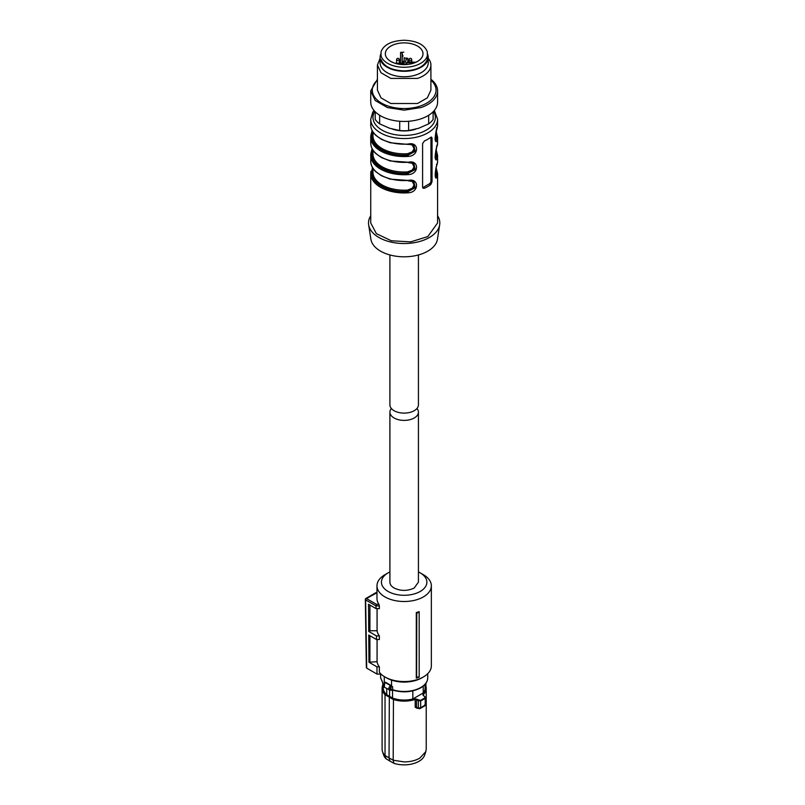 <?xml version="1.0" encoding="UTF-8"?>
<svg xmlns="http://www.w3.org/2000/svg" width="805" height="805" viewBox="0 0 805 805"><rect width="100%" height="100%" fill="white"/><g stroke="black" fill="none" stroke-linecap="round" stroke-linejoin="round"><path stroke-width="1.21" d="M391.542 680.104L391.542 685.79L385.655 682.308L384.267 682.238L384.267 676.552M391.542 685.79L392.588 686.796A1.338 0.775 0 0 0 391.18 686.836L390.989 686.967C389.731 688.627 389.731 689.573 390.989 689.794L390.827 690.137M390.204 690.227L390.989 689.794L390.204 690.227A2.677 1.54 -60 0 1 389.318 690.157A2.677 1.54 -60 0 1 388.765 688.939A2.677 1.54 -60 0 1 390.204 685.981L390.687 685.679L391.18 686.836M384.669 683.214A0.896 0.674 35.8 0 1 385.494 682.68L384.71 683.536A2.677 1.54 -60 0 0 383.723 686.021A2.677 1.54 -60 0 0 384.277 687.249L390.606 690.288L392.749 690.106L392.588 686.796M389.59 690.288L389.59 696.355L386.742 694.675L386.742 688.667M412.824 690.871L412.824 698.982A20.94 12.095 0 0 1 404.16 700.058A20.94 12.095 180 0 1 392.538 698.026L389.59 696.355M392.538 698.026L392.538 690.056M390.204 685.981L390.989 686.967L390.989 689.794M424.819 696.647L423.118 695.419L424.819 696.647L424.889 697.734A26.334 15.204 180 0 1 422.786 699.102A26.334 15.204 180 0 1 420.401 700.32L414.998 698.841A21.655 12.498 180 0 1 404.16 700.521A21.655 12.498 180 0 1 393.444 698.881L385.353 694.212L385.031 694.715A22.057 12.739 180 0 1 382.103 688.386L383.22 684.31L383.22 687.973A20.94 12.095 0 0 0 386.742 694.675M412.824 698.982L423.239 692.964A20.94 12.095 0 0 0 425.11 687.973L425.11 684.31L426.227 688.386A22.057 12.739 180 0 1 423.259 694.755L423.118 695.419M423.239 686.112L423.239 692.964M389.328 696.536L389.036 757.908L393.192 760.222L393.444 698.881M414.998 698.841L416.517 699.575L416.849 699.042M418.67 700.199L418.338 700.732L416.517 699.575L416.517 707.273A1.117 0.644 0 0 0 415.199 707.182L417.04 708.299L417.664 707.897L416.517 707.273L417.664 707.897M420.401 700.32L420.653 700.863L418.338 700.732L418.338 708.179L420.653 707.696L425.211 705.059L425.11 704.264L424.446 705.673L425.211 705.059L425.211 698.237A26.736 15.436 180 0 1 423.068 699.636A26.736 15.436 180 0 1 420.653 700.863L420.653 707.696L419.214 708.682L416.517 707.273M425.11 696.828L425.211 698.237L425.11 696.828M423.41 695.601L423.259 694.755L423.41 695.601M383.22 684.391A22.057 12.739 180 0 0 382.103 688.386L382.103 749.173A22.057 12.739 0 0 0 382.506 751.588A22.057 12.739 0 0 0 385.031 755.513L385.031 694.715L393.192 699.434A22.057 12.739 180 0 0 404.16 701.115A22.057 12.739 180 0 0 415.199 699.404L415.199 707.182M385.031 755.513L389.036 757.908L389.882 761.057L385.987 758.733L385.031 755.513M389.882 761.057L393.917 763.311L393.192 760.222L404.16 761.912C410.218 761.862 415.42 760.614 419.757 758.179L425.825 751.588L426.227 749.173L426.227 688.386A22.057 12.739 180 0 0 425.11 684.391M382.506 751.588L383.673 755.1A20.86 12.045 0 0 0 385.987 758.733M393.917 763.311A20.86 12.045 0 0 0 418.922 761.329A20.86 12.045 0 0 0 424.648 755.1L425.825 751.588M419.214 708.682L416.889 707.847M419.174 611.629L419.174 612.323A28.205 16.281 180 0 1 416.789 613.098L416.286 612.585A27.179 15.698 180 0 0 419.174 611.629M419.174 676.633L419.174 677.116A27.179 15.698 0 0 1 416.286 678.082L416.618 677.478A27.853 16.08 -0 0 0 419.174 676.633L419.174 612.323M377.072 639.542L377.072 661.68A27.179 15.698 0 0 0 379.366 666.832L379.366 672.286A27.179 15.698 0 0 0 384.941 676.955A27.179 15.698 0 0 0 423.39 676.955A27.179 15.698 0 0 0 431.349 665.856L431.349 585.809A27.179 15.698 0 0 0 423.39 574.71L420.24 572.898M418.429 571.952A22.731 13.122 180 0 1 420.23 572.888L420.23 572.888A22.731 13.122 180 0 1 420.23 591.444A22.731 13.122 180 0 1 388.091 591.444A22.731 13.122 180 0 1 388.091 572.888L384.941 574.71A27.179 15.698 0 0 0 376.982 585.809A27.179 15.698 0 0 0 384.941 596.908A27.179 15.698 0 0 0 414.565 600.309A27.179 15.698 0 0 0 431.349 585.809M416.286 678.082L416.286 612.585M416.618 677.478L416.789 613.098M376.982 585.809L376.982 598.538A27.179 15.698 0 0 0 378.893 604.334L379.366 605.883L376.005 605.883L376.468 604.334L378.893 604.334M376.005 605.883L376.046 608.61L379.366 608.61L379.366 605.883M377.072 661.68L368.962 662.233L368.76 635.065L376.509 639.542L379.366 639.542L379.366 635.9A27.179 15.698 0 0 1 377.072 630.758L377.072 608.61M386.521 677.86L386.521 677.86A24.955 14.41 0 0 0 386.521 677.86L384.941 676.955L386.521 677.86A24.955 14.41 0 0 0 421.81 677.86L423.39 676.955M376.468 604.334L366.436 598.538L376.982 592.752M376.046 608.61L368.519 604.273L368.73 631.442L376.458 635.9L379.366 635.9M377.072 630.758L369.918 630.758L368.73 631.442M369.918 605.068L369.918 630.758M376.509 639.542L376.458 635.9M369.918 661.68L369.918 635.729M379.366 666.832L376.921 666.832L368.962 662.233M376.136 592.561L365.883 598.487A1.117 0.644 -120 0 1 366.436 598.538A1.117 0.644 120 0 0 365.651 599.916L366.688 668.13L377.032 674.107L376.921 666.832M377.032 674.107L381.037 674.107M388.091 572.888A22.731 13.122 180 0 1 389.902 571.952M366.688 668.13L366.688 667.214M365.651 599.916L365.651 599L365.651 599.916L376.005 605.893M416.96 408.507A14.259 8.231 180 0 1 418.429 412.15A14.259 8.231 180 0 1 414.243 417.976A14.259 8.231 180 0 1 398.706 419.757A14.259 8.231 180 0 1 389.902 412.15L389.902 582.166A14.259 8.231 180 0 0 394.078 587.992C400.799 591.182 407.521 591.182 414.243 587.992L418.419 582.166M389.902 412.15A14.259 8.231 180 0 1 391.371 408.507M389.902 254.954L389.902 404.875A14.259 8.231 0 0 0 398.706 412.482A14.259 8.231 0 0 0 414.243 410.691A14.259 8.231 0 0 0 418.429 404.875L418.429 254.954M375.2 111.774L375.2 119.422A31.194 18.012 -0 0 0 379.658 123.879L389.68 128.277L399.713 130.561L399.713 121.273M379.658 115.266L379.658 123.879M399.713 130.561A31.194 18.012 -0 0 0 408.618 130.561L418.65 128.277L428.673 123.879A31.194 18.012 -0 0 0 433.13 119.422L433.13 111.774M408.618 130.561L408.618 121.273M377.424 79.293L370.743 90.864L370.743 102.144A33.418 19.3 -0 0 0 420.874 118.858A33.418 19.3 -0 0 0 437.588 102.144L437.588 90.864A33.418 19.3 -0 0 0 430.906 79.293M428.673 123.879L428.673 115.266M370.743 90.864L375.221 100.514L387.457 107.578L404.16 110.164L420.874 107.578A33.418 19.3 -0 0 0 437.588 90.864M430.906 80.118A31.878 18.404 180 0 1 420.099 106.079A31.878 18.404 180 0 1 381.037 102.809A31.878 18.404 180 0 1 377.424 80.118M380.101 58.302L377.424 65.034L377.424 90.14L381.007 97.858L390.797 103.503L417.533 103.513L427.324 97.858L430.906 90.14L430.906 65.034A26.736 15.436 -0 0 0 428.23 58.302M377.424 65.034L381.007 72.752L390.797 78.407L417.533 78.407A26.736 15.436 -0 0 0 430.906 65.034M428.23 57.397L428.23 62.85A24.059 13.896 180 0 1 416.195 74.885A24.059 13.896 180 0 1 380.101 62.85L380.101 57.397A24.059 13.896 -0 0 0 416.195 69.421A24.059 13.896 -0 0 0 428.23 57.397A24.059 13.896 -0 0 0 427.334 53.643M380.996 53.643A24.059 13.896 -0 0 0 380.101 57.397M404.16 70.9C416.698 70.367 424.396 66.563 427.274 59.5L427.334 53.754L427.274 59.5A23.395 13.504 180 0 1 404.16 70.9A23.395 13.504 180 0 1 381.057 59.5C383.935 66.563 391.633 70.367 404.16 70.9M427.274 55.867A23.395 13.504 180 0 1 404.16 67.268A23.395 13.504 180 0 1 381.057 55.867L381.057 51.651C383.935 44.587 391.633 40.783 404.16 40.25C416.698 40.783 424.396 44.587 427.274 51.651L427.334 53.754M422.997 53.754A18.837 10.878 -0 0 0 404.16 42.886A18.837 10.878 -0 0 0 385.323 53.754L385.323 53.754A18.837 10.878 -0 0 0 385.333 53.824A18.837 10.878 -0 0 0 404.16 64.631A18.837 10.878 -0 0 0 422.997 53.824A18.837 10.878 -0 0 0 422.997 53.754L422.997 53.754A18.837 10.878 -0 0 0 404.16 42.886A18.837 10.878 -0 0 0 385.323 53.754A18.837 10.878 -0 0 0 404.16 64.631A18.837 10.878 -0 0 0 422.997 53.754M405.499 61.673L406.213 59.037L407.813 58.282L407.853 61.894M407.813 58.282A18.676 10.777 -0 0 0 404.16 58.071L404.16 64.631L404.16 58.071M404.009 64.631L404.16 57.749M403.808 52.224A18.736 10.817 -0 0 0 400.588 52.416L402.178 53.17L402.057 64.561L402.178 53.17M400.457 63.243L400.588 52.416M406.213 63.122L406.213 64.551L405.499 61.653M403.808 61.522L402.178 61.059L402.178 57.316A4.971 2.868 -0 0 0 402.892 55.847A4.971 2.868 -0 0 0 402.178 54.348M415.893 62.267L407.592 61.894L406.787 62.83L414.545 62.83M406.767 64.531L406.787 62.83M406.465 64.551L404.523 64.551M398.797 64.179L400.739 64.179L401.544 63.243L394.943 63.243M402.178 57.316L402.098 64.571M406.213 60.184L406.213 59.037M370.743 215.78A35.651 20.578 0 0 0 368.65 224.766A35.651 20.578 0 0 0 391.995 242.295A35.651 20.578 0 0 0 429.377 237.505A35.651 20.578 0 0 0 439.671 224.766A35.651 20.578 0 0 0 437.588 215.78M368.65 224.766L370.874 239.206A33.418 19.3 0 0 0 392.749 255.638A33.418 19.3 0 0 0 427.797 251.15A33.418 19.3 0 0 0 437.457 239.206L439.671 224.766M413.388 181.467L414.243 187.384L407.692 191.328C388.091 192.979 369.415 182.202 372.272 170.881L370.984 171.314A33.418 19.3 0 0 0 370.743 173.649L370.743 222.945L376.378 233.671L391.371 240.776L410.681 241.872L427.797 236.59L437.588 222.945L437.588 173.649L436.219 168.044M422.655 187.645A2.224 1.288 120 0 0 423.068 187.474L424.436 188.259A33.418 19.3 0 0 0 427.797 186.559A33.418 19.3 0 0 0 430.735 184.617L432.044 181.739L432.044 138.078L430.735 137.323L431.671 137.102M424.436 188.259L423.148 188.269L422.595 187.193L422.595 143.531L424.436 140.956A33.418 19.3 0 0 0 427.797 139.255A33.418 19.3 0 0 0 430.735 137.323M408.205 180.431L390.123 179.143L381.439 175.732L375.875 171.797C372.494 168.597 370.783 165.095 370.743 161.272A33.418 19.3 0 0 0 408.205 180.431C419.335 177.754 419.294 192.425 408.205 192.798L407.602 190.091L412.321 188.189L414.082 185.039L412.331 181.497L410.53 180.803M371.045 152.88L372.121 148.714M408.205 162.238L390.123 160.95L381.439 157.539L375.875 153.604C372.494 150.404 370.783 146.902 370.743 143.079A33.418 19.3 0 0 0 408.205 162.238C419.335 159.561 419.294 174.232 408.205 174.605L407.602 171.898L412.321 169.996L414.082 166.846L412.331 163.304L410.53 162.61M371.045 134.687L372.121 130.521L370.743 137.263A33.418 19.3 0 0 0 408.205 156.412C419.294 156.039 419.335 141.368 408.205 144.045L413.851 145.323L415.239 151.3L408.095 155.174L408.205 156.412M435.978 132.614A32.532 18.777 180 0 1 436.461 138.802L437.336 139.587C434.69 147.164 434.7 132.473 437.336 127.22A33.418 19.3 0 0 0 437.588 124.886L437.588 119.251L434.338 110.446M435.978 150.807A32.532 18.777 180 0 1 436.461 156.995L437.336 157.78C434.69 165.357 434.7 150.666 437.336 145.413A33.418 19.3 0 0 0 437.588 143.079L437.588 137.263A33.418 19.3 0 0 1 437.336 139.587M435.123 174.403L435.173 174.172A0.896 0.725 -169.1 0 0 436.058 174.957L436.461 175.188A0.896 0.725 -168.1 0 1 437.336 175.973C434.69 183.55 434.7 168.859 437.336 163.606A33.418 19.3 0 0 0 437.588 161.272L437.588 155.456A33.418 19.3 0 0 1 437.336 157.78M423.068 187.474L429.377 183.832A2.224 1.288 120 0 0 430.947 181.105L430.947 137.444A2.224 1.288 120 0 0 430.937 137.192M413.82 181.689C413.196 181.075 411.315 180.773 408.155 180.803L413.851 181.709L415.239 187.686L408.095 191.56A32.532 18.777 0 0 1 371.87 170.65L372.433 167.49M413.388 163.274L414.243 169.191L407.692 173.135C388.091 174.786 369.415 164.009 372.272 152.688L370.984 153.121A33.418 19.3 0 0 0 370.743 155.456A33.418 19.3 0 0 0 408.205 174.605M372.111 148.684L370.984 153.121M413.82 163.495C413.196 162.882 411.315 162.58 408.155 162.61L413.851 163.516L415.239 169.493L408.095 173.367A32.532 18.777 0 0 1 371.87 152.457L372.433 149.297M413.388 145.081L414.243 150.998L407.692 154.942C388.091 156.593 369.415 145.816 372.272 134.495L370.984 134.928A33.418 19.3 0 0 0 370.743 137.263L370.743 143.079M372.967 131.99L372.967 135.804A31.194 18.012 0 0 0 407.602 153.705L408.095 155.174A32.532 18.777 0 0 1 371.87 134.264L372.433 131.104M435.797 133.419A32.089 18.525 180 0 1 436.058 138.571L435.575 140.553M436.461 127.884L437.326 127.331L437.588 124.886M435.797 151.612A32.089 18.525 180 0 1 436.058 156.764L435.586 158.756C434.992 158.786 434.992 156.733 435.586 152.608L437.588 143.079M436.461 146.077L437.326 145.524M436.461 164.27L437.326 163.717C435.334 168.798 434.791 178.136 435.586 176.949L435.545 176.919M435.978 169A32.532 18.777 0 0 1 436.461 175.188L435.575 176.939M416.004 129.082A23.395 13.504 180 0 1 404.16 130.933A23.395 13.504 180 0 1 392.287 129.062M373.158 170.207L372.272 170.881L372.967 168.637M373.158 152.014L372.272 152.688L372.967 150.444M373.158 133.821L372.272 134.495L372.967 132.251M435.123 138.017L436.058 138.571L435.314 139.939M435.123 156.21L436.058 156.764L435.314 158.132M435.797 169.805L436.058 174.957L435.314 176.325M407.602 153.705L412.321 151.803L414.082 148.653L412.331 145.111L410.53 144.417M381.057 55.867L380.986 53.754M411.737 59.651A1.338 1.338 0 0 0 410.399 58.312A1.338 1.338 0 0 0 409.071 59.651A1.338 0.775 180 0 0 410.399 60.425A1.338 0.775 180 0 0 411.737 59.651L411.737 61.894M409.071 59.651L409.071 61.894M391.18 689.744A1.338 0.775 0 0 1 392.588 689.714A23.566 13.605 0 0 0 420.824 687.48A23.566 13.605 0 0 0 427.727 677.86L427.727 673.684M383.613 684.743L380.604 677.86L383.663 684.572M384.549 683.163L384.549 682.489A23.566 13.605 0 0 1 384.267 682.238M384.277 687.249L384.78 682.871A1.338 0.775 0 0 0 384.549 682.489A0.896 0.604 130.9 0 1 384.639 682.107M391.22 685.528A2.224 1.288 0 0 0 390.687 685.679L385.494 682.68A2.224 1.288 180 0 0 385.655 682.308M393.021 689.986L392.749 690.106C402.882 692.974 412.18 692.24 420.643 687.893C425.261 685.146 427.616 681.805 427.727 677.86M385.353 694.212A21.655 12.498 180 0 1 383.22 684.854M425.11 684.854A21.655 12.498 180 0 1 422.907 694.272M424.889 697.734L425.211 698.237M423.259 695.349L423.259 694.755M425.785 685.82L425.785 683.455M402.983 61.522L402.953 64.611M402.178 61.059L402.138 64.571M413.82 145.303C413.196 144.689 411.315 144.387 408.155 144.417L390.123 142.757L381.439 139.346L375.875 135.411C372.494 132.211 370.783 128.709 370.743 124.886L370.743 119.251A33.418 19.3 0 0 0 391.371 137.071A33.418 19.3 0 0 0 427.797 132.895A33.418 19.3 0 0 0 437.588 119.251M371.004 171.193L370.743 173.649A33.418 19.3 0 0 0 408.205 192.798M370.743 124.886A33.418 19.3 0 0 0 408.205 144.045M437.336 175.973A33.418 19.3 0 0 0 437.588 173.649M429.377 183.832L430.735 184.617M433.533 111.362A31.194 18.012 180 0 1 426.217 130.158A31.194 18.012 180 0 1 387.477 132.644A31.194 18.012 180 0 1 374.798 111.362M430.947 137.444L432.044 138.078M430.947 181.105L432.044 181.739M372.967 168.376L372.967 172.19A31.194 18.012 0 0 0 407.602 190.091M372.967 150.183L372.967 153.996A31.194 18.012 0 0 0 407.602 171.898M435.354 135.673L435.354 135.804A31.194 18.012 180 0 1 435.173 137.786M435.354 153.866L435.354 153.996A31.194 18.012 180 0 1 435.173 155.979M435.173 174.172A31.194 18.012 0 0 0 435.354 172.19L435.354 172.059M399.26 63.243L399.26 59.651L397.922 60.425A1.338 0.775 180 0 1 396.593 59.651L396.593 63.243M380.604 677.86L380.604 674.107M425.141 705.663L425.583 697.563L423.118 695.087M382.737 683.717L382.737 685.297M425.151 705.653L419.878 708.692M425.915 686.242L425.915 683.264M420.23 572.888L423.39 574.71M376.197 592.55L376.982 592.55M365.883 598.487A1.117 1.117 0 0 0 365.329 599.463L366.356 667.677M418.429 412.15L418.429 582.166M370.743 161.272L371.004 153M373.993 110.446L372.735 112.267L370.743 119.251M435.545 140.533L435.586 140.563C434.992 140.593 434.992 138.541 435.586 134.415L437.326 127.341M436.219 131.658L437.588 137.263M436.219 149.851L437.588 155.456M437.588 161.272L437.326 163.727M416.618 61.915A1.338 1.338 0 0 0 415.752 62.257M392.709 62.388A1.338 1.338 0 0 0 391.713 61.915M399.26 59.651A1.338 1.338 0 0 0 397.922 58.312A1.338 1.338 0 0 0 396.593 59.651"/></g></svg>
